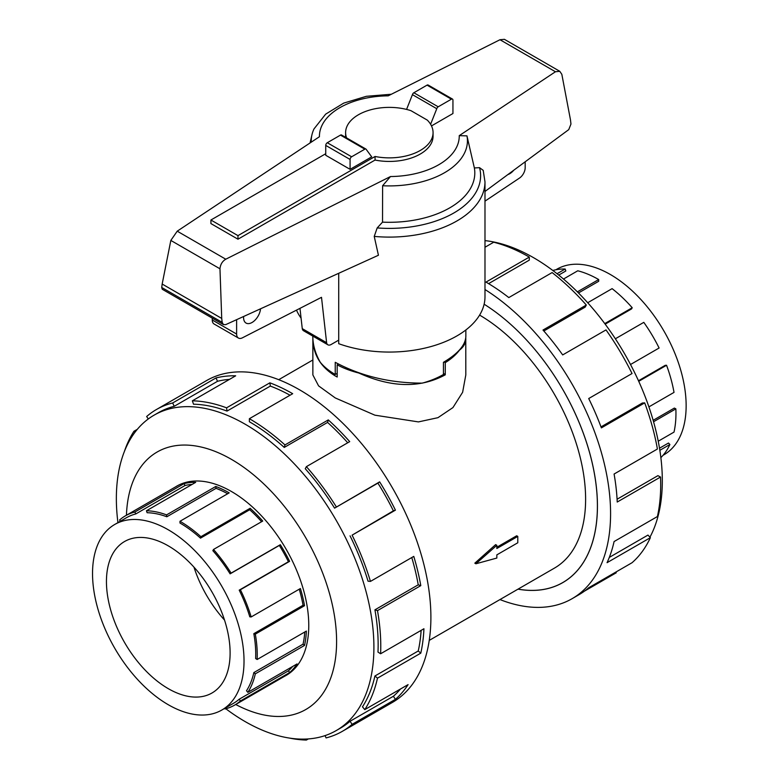 <?xml version="1.0" encoding="UTF-8"?>
<svg xmlns="http://www.w3.org/2000/svg" width="779" height="779" viewBox="0 0 779 779"><rect width="100%" height="100%" fill="white"/><g stroke="black" fill="none" stroke-linecap="round" stroke-linejoin="round"><path stroke-width="1.17" d="M465.774 337.901L465.813 374.933L462.629 392.275L452.95 407.573L437.944 417.68L418.43 421.906L374.903 415.178L335.262 397.942L318.582 385.868L312.866 374.933L312.866 338.417M465.813 338.914C465.774 343.179 463.661 346.928 459.464 350.161L459.367 350.112M444.001 361.972L445.267 362.654A76.469 44.15 0 0 0 459.464 350.161M445.267 362.654L445.267 374.835C420.222 388.332 391.409 387.728 358.827 373.024L359.012 372.907M338.417 364.066L337.18 364.835A76.469 44.15 0 0 0 358.827 373.024M337.18 364.835L337.18 377.017L335.262 375.936C320.675 366.977 313.207 354.63 312.866 338.914M474.83 563.168L495.629 544.628L496.836 545.319L475.891 563.782L474.83 563.168M496.836 547.238L516.681 535.777L517.782 536.41L496.836 548.504L496.836 545.319M429.239 640.396L554.444 568.115A150.522 86.907 -120 0 0 577.59 447.769A150.522 86.907 -120 0 0 479.601 315.106M555.894 269.768L556.839 269.222A107.122 61.853 60 0 1 610.395 274.529A107.122 61.853 60 0 1 623.551 283.459A107.122 61.853 60 0 1 682.638 377.406A107.122 61.853 60 0 1 663.961 454.77L663.017 455.316M557.024 273.721L565.174 269.018L565.827 270.975L558.718 275.084M577.366 291.852L598.691 279.544A109.264 63.089 -120 0 0 577.765 270.79L563.49 279.038M565.174 269.018A109.264 63.089 -120 0 0 552.817 270.479M168.274 545.855A87.452 50.489 60 0 1 225.404 622.918A87.452 50.489 60 0 1 212.005 692.989A87.452 50.489 60 0 1 168.274 688.655A87.452 50.489 60 0 1 111.154 611.593A87.452 50.489 60 0 1 124.552 541.522A87.452 50.489 60 0 1 168.274 545.855M168.274 704.722A107.122 61.853 -120 0 0 221.84 710.029A107.122 61.853 -120 0 0 238.257 624.183A107.122 61.853 -120 0 0 168.274 529.788A107.122 61.853 -120 0 0 155.128 523.527A107.122 61.853 -120 0 0 114.717 524.481A107.122 61.853 -120 0 0 98.3 610.327A107.122 61.853 -120 0 0 168.274 704.722M292.69 666.444A107.122 61.853 -120 0 1 288.425 670.807L239.202 699.221A107.122 61.853 60 0 1 233.544 703.271L221.84 710.029M304.755 632.012A107.122 61.853 -120 0 1 303.05 644.175L253.827 672.598A107.122 61.853 60 0 1 246.505 690.739L247.839 692.336L297.062 663.922A109.264 63.089 60 0 1 289.613 672.579L240.39 700.993A109.264 63.089 60 0 1 234.615 705.122A109.264 63.089 60 0 1 225.082 708.978L224.79 708.325M299.243 589.197A107.122 61.853 -120 0 1 303.05 605.254L253.827 633.668A107.122 61.853 60 0 1 255.639 658.537L257.148 659.492L306.371 631.078A109.264 63.089 60 0 1 304.531 645.421L255.308 673.835A109.264 63.089 60 0 1 247.839 692.336M166.833 516.769A107.122 61.853 60 0 0 147.114 512.718L146.462 510.761A109.264 63.089 60 0 1 166.57 514.89L166.833 516.769L216.046 488.345L215.783 486.476A109.264 63.089 60 0 1 229.201 492.864L179.978 521.278A109.264 63.089 60 0 1 200.904 536.702L250.127 508.278A109.264 63.089 60 0 1 262.727 521.054L213.504 549.468L212.852 550.665A107.122 61.853 60 0 1 230.107 573.85L279.32 545.436A107.122 61.853 -120 0 1 288.425 561.737L239.202 590.151A107.122 61.853 60 0 1 249.786 616.822L251.179 616.949L300.402 588.525A109.264 63.089 60 0 1 304.531 605.711L255.308 634.135A109.264 63.089 60 0 1 257.148 659.492M261.588 521.706A107.122 61.853 -120 0 0 249.718 509.729L250.127 508.278M179.978 521.278L179.978 523.03A107.122 61.853 60 0 1 200.495 538.143L249.718 509.729M213.504 549.468A109.264 63.089 60 0 1 231.11 573.12L280.323 544.706A109.264 63.089 60 0 1 289.613 561.328L240.39 589.752A109.264 63.089 60 0 1 251.179 616.949M484.986 240.623A182.111 105.146 60 0 1 533.547 257.674A182.111 105.146 60 0 1 649.929 537.189M484.986 289.525A185.83 107.288 60 0 1 601.661 453.514A185.83 107.288 60 0 1 572.098 598.691A185.83 107.288 60 0 1 499.952 599.567M615.868 572.068L616.247 572.779L584.503 591.105M572.098 598.691L578.894 594.757A185.83 107.288 -120 0 0 588.71 587.746L632.032 562.73A185.83 107.288 -120 0 0 650.377 537.666L607.065 562.672A185.83 107.288 -120 0 0 614.086 541.551L657.408 516.545A185.83 107.288 -120 0 0 660.534 477.03L617.221 502.036A185.83 107.288 -120 0 0 614.086 474.031L657.408 449.016A185.83 107.288 -120 0 0 644.7 402.879L601.378 427.885A185.83 107.288 -120 0 0 588.71 398.536L632.032 373.531A185.83 107.288 -120 0 0 606.004 329.916L562.681 354.922A185.83 107.288 -120 0 0 542.992 330.043L586.314 305.037A185.83 107.288 -120 0 0 552.116 272.572L508.804 297.578A185.83 107.288 -120 0 0 485.979 282.105L529.301 257.089L529.301 260.128L488.589 283.634M586.314 305.037L585.175 307.111L543.82 330.987M644.7 402.879L642.393 402.996L601.008 426.892M660.534 477.03L657.914 475.657L617.075 499.232M650.377 537.666L647.962 535.085L609.305 557.404M284.559 676.289A109.313 63.109 -120 0 0 286.127 675.432A109.313 63.109 -120 0 0 302.885 587.843A109.313 63.109 -120 0 0 231.48 491.52A109.313 63.109 -120 0 0 176.823 486.106A109.313 63.109 -120 0 0 175.294 487.031M225.852 708.773A182.111 105.146 -120 0 0 245.132 721.578A182.111 105.146 -120 0 0 336.187 730.595A182.111 105.146 -120 0 0 364.105 584.669A182.111 105.146 -120 0 0 245.132 424.195A182.111 105.146 -120 0 0 154.076 415.168A182.111 105.146 -120 0 0 117.931 522.621M235.706 704.489A148.662 85.826 -120 0 0 336.577 639.004A148.662 85.826 -120 0 0 231.48 459.386A148.662 85.826 -120 0 0 126.441 515.24M350.053 535.845A182.111 105.146 60 0 1 368.039 581.183L370.453 581.407L413.776 556.391A185.83 107.288 60 0 1 420.796 585.623L377.484 610.629L374.923 609.83A182.111 105.146 60 0 1 377.99 652.101L380.61 653.766L423.932 628.75A185.83 107.288 60 0 1 420.796 653.143L377.484 678.158L374.923 675.997A182.111 105.146 60 0 1 362.469 706.835L364.776 709.62L408.089 684.614A185.83 107.288 60 0 1 395.43 699.338L352.108 724.343A185.83 107.288 60 0 1 342.293 731.364L392.412 702.424A185.83 107.288 -120 0 0 420.894 553.518A185.83 107.288 -120 0 0 299.496 389.773A185.83 107.288 -120 0 0 206.581 380.561L156.462 409.501A185.83 107.288 60 0 1 172.675 402.957L215.987 377.942A185.83 107.288 60 0 1 235.677 375.809L192.364 400.815A185.83 107.288 60 0 1 226.562 407.836L269.875 382.83A185.83 107.288 60 0 1 292.69 393.697L249.377 418.703L249.377 421.741A182.111 105.146 60 0 1 284.257 447.428L284.968 444.926L328.28 419.91A185.83 107.288 60 0 1 349.703 441.635L306.39 466.65L305.251 468.724A182.111 105.146 60 0 1 334.581 508.142L379.636 481.86A185.83 107.288 60 0 1 395.43 510.138L352.108 535.144L393.376 510.839A182.111 105.146 -120 0 0 377.903 483.126L379.636 481.86M124.299 451.713A185.83 107.288 60 0 1 133.978 431.245L137.338 429.307M148.283 418.975L146.647 416.522A185.83 107.288 60 0 1 156.462 409.501M290.041 395.226A182.111 105.146 -120 0 0 270.332 386.082L269.875 382.83M192.364 400.815L193.504 404.204A182.111 105.146 60 0 1 227.02 411.088L270.332 386.082M229.484 379.383A182.111 105.146 -120 0 0 217.526 381.291L215.987 377.942M154.076 415.168L158.322 412.724A182.111 105.146 60 0 1 174.204 406.307L217.526 381.291M337.18 373.365L335.233 374.495L335.233 362.303C361.125 376.179 390.152 383.112 422.315 383.122A76.517 44.179 180 0 0 443.446 374.495L443.446 362.303C458.042 353.676 465.511 345.048 465.852 336.421L465.852 329.975M260.537 308.805A12.026 6.943 -60 0 1 254.908 320.276A12.026 6.943 -60 0 1 246.067 323.071A12.026 6.943 -60 0 1 243.574 317.569A12.026 6.943 -60 0 1 243.623 316.488M312.817 336.1L312.817 336.421C312.866 345.048 315.359 353.666 320.296 362.293A76.517 44.179 180 0 0 335.233 374.495M237.975 239.202L210.914 223.583L210.914 220.009L237.975 235.628L375.059 156.482L375.059 160.055L237.975 239.202L237.975 235.628M302.262 328.631A6.563 3.788 120 0 0 303.547 330.744L327.891 344.805A6.563 3.788 -60 0 1 326.605 342.692L302.262 328.631L299.973 308.348M212.268 318.134L212.268 319.994A8.744 5.044 120 0 0 214.079 323.996L238.432 338.047A8.744 5.044 -60 0 1 236.621 334.045L236.621 319.672M525.182 161.789L525.182 167.67A8.744 5.044 -60 0 1 519.749 177.894L484.986 201.148M513.741 170.241A12.026 6.943 -60 0 1 507.908 174.545M326.605 342.692L321.503 297.325L242.259 337.901A8.744 5.044 -60 0 1 238.432 338.047M338.719 340.131L331.172 344.484A6.563 3.788 -60 0 1 327.891 344.805M375.059 156.482A43.721 25.24 0 0 0 433.066 132.625L433.066 136.189A43.721 25.24 180 0 1 375.059 160.055M433.066 132.625A43.721 25.24 0 0 0 427.33 120.132L410.971 110.686A43.721 25.24 0 0 0 345.613 132.625A43.721 25.24 0 0 0 346.577 137.893M325.739 153.716L210.914 220.009M345.662 137.367A43.721 25.24 180 0 1 345.613 136.189L345.613 132.625M350.083 169.335L371.7 156.861L366.247 149.432A2.191 1.266 -60 0 0 365.916 149.062L341.572 135.001A2.191 1.266 120 0 0 340.472 135.108L327.287 142.732A2.191 1.266 120 0 0 325.739 145.41L325.739 155.284L350.083 169.335L350.083 159.461A2.191 1.266 -60 0 1 351.631 156.783L364.825 149.169A2.191 1.266 -60 0 1 365.916 149.062M430.602 124.27L436.776 108.709A2.191 1.266 -60 0 1 438.197 106.801L451.392 99.186A2.191 1.266 -60 0 1 452.482 99.079L428.138 85.028A2.191 1.266 120 0 0 427.048 85.135L413.853 92.75A2.191 1.266 120 0 0 412.432 94.648L406.57 109.42M412.432 94.648L436.776 108.709M296.497 310.12A95.642 55.221 0 0 0 301.074 318.124M338.719 273.293L338.719 343.695A95.642 55.221 0 0 0 435.743 345.126A95.642 55.221 0 0 0 484.986 296.848L484.986 181.877A95.642 55.221 0 0 1 374.232 236.407L378.428 255.249L225.706 324.629L223.446 324.59L222.171 322.37L221.723 318.426L219.97 268.794C220.389 264.451 222.317 261.257 225.774 259.212L390.483 176.541L382.606 185.743L382.528 222.142L377.192 227.926L374.232 236.407M484.986 181.877L483.204 170.348L479.543 167.66L474.362 167.952L466.962 135.867L459.24 135.653L555.446 71.756L559.77 71.298L504.402 39.33L499.982 39.729L388.195 95.836A69.906 40.362 0 0 0 319.439 136.724L177.222 231.178L170.835 240.429L162.168 284.043L161.72 287.47L162.256 289.262L223.446 324.59M559.77 71.298L561.834 74.317L570.491 119.947L570.958 124.056L568.748 129.626L484.986 191.468M452.482 99.079A2.191 1.266 -60 0 1 452.94 100.082L452.94 113.53L431.488 125.916M219.97 268.794L170.835 240.429M221.723 318.426L162.168 284.043M382.606 185.743A78.095 45.085 0 0 0 466.962 135.867M382.528 222.142A85.466 49.34 0 0 0 474.362 167.952M391.37 94.24L366.383 96.304L343.734 103.101L325.661 114.143L314.025 128.886A78.095 45.085 0 0 0 311.931 134.855A78.095 45.085 0 0 0 311.279 142.148M443.446 373.258L445.267 374.835M134.913 432.364L133.978 431.245M174.204 406.307L172.675 402.957M227.02 411.088L226.562 407.836M284.257 447.428L327.57 422.422L328.28 419.91M347.736 442.774A182.111 105.146 -120 0 0 327.57 422.422M249.377 418.703A185.83 107.288 60 0 1 284.968 444.926M334.581 508.142L377.903 483.126M393.376 510.839L395.43 510.138M306.39 466.65A185.83 107.288 60 0 1 336.324 506.866M374.923 609.83L418.235 584.815A182.111 105.146 -120 0 0 411.77 557.55M418.235 584.815L420.796 585.623M352.108 535.144A185.83 107.288 60 0 1 370.453 581.407M374.923 675.997L418.235 650.991A182.111 105.146 -120 0 0 421.127 630.377M418.235 650.991L420.796 653.143M377.484 610.629A185.83 107.288 60 0 1 380.61 653.766M352.108 724.343L350.053 721.266L393.376 696.26A182.111 105.146 -120 0 0 400.484 689.006M393.376 696.26L395.43 699.338M377.484 678.158A185.83 107.288 60 0 1 364.776 709.62M325.028 735.619L326.08 737.908A185.83 107.288 60 0 0 342.293 731.364M308.338 738.92L306.39 740.05L306.05 739.057M350.053 721.266A182.111 105.146 60 0 1 340.433 728.141L336.187 730.595M306.39 740.05A185.83 107.288 60 0 1 289.652 738.112M529.301 257.089A185.83 107.288 -120 0 0 493.711 242.22L484.986 247.255M518.035 589.128A167.203 96.538 -120 0 0 562.779 582.556A167.203 96.538 -120 0 0 589.333 451.762A167.203 96.538 -120 0 0 484.129 304.209A167.242 96.557 60 0 1 589.362 451.771A167.242 96.557 60 0 1 562.798 582.595A167.242 96.557 60 0 1 517.986 589.158M231.11 573.12L230.107 573.85M239.202 590.151L240.39 589.752M253.827 633.668L255.308 634.135M253.827 672.598L255.308 673.835M239.202 699.221L240.39 700.993M120.385 521.209L119.576 519.992A109.264 63.089 60 0 1 125.351 515.873A109.264 63.089 60 0 1 134.884 512.017L135.76 513.955L184.983 485.531L184.097 483.603A109.264 63.089 60 0 1 195.685 482.347L146.462 510.761M114.717 524.481L126.422 517.723A107.122 61.853 60 0 1 135.76 513.955M200.904 536.702L200.495 538.143M166.57 514.89L215.783 486.476M279.32 545.436L280.323 544.706M134.884 512.017L184.097 483.603M192.121 484.402A107.122 61.853 -120 0 0 184.983 485.531M227.672 493.75A107.122 61.853 -120 0 0 216.046 488.345M288.425 561.737L289.613 561.328M303.05 605.254L304.531 605.711M303.05 644.175L304.531 645.421M288.425 670.807L289.613 672.579M224.527 620.074A87.452 50.489 60 0 1 193.961 567.131M660.865 457.624A109.264 63.089 -120 0 0 669.891 444.517L668.489 443.027L659.511 448.217M658.236 441.216L674.02 432.102A109.264 63.089 -120 0 0 675.86 408.858L674.351 408.079L653.143 420.319M648.897 406.891L674.02 392.392A109.264 63.089 -120 0 0 666.551 365.263L665.217 365.332L638.478 380.765M630.513 364.514L659.102 348.009A109.264 63.089 -120 0 0 643.795 322.36L615.352 338.777M605.176 324.161L631.555 308.922L632.217 307.734A109.264 63.089 -120 0 0 612.109 288.639L587.697 302.739M578.476 292.962L598.691 281.287L598.691 279.544M666.551 365.263L638.731 381.321M675.86 408.858L653.552 421.741M669.891 444.517L659.842 450.311M604.747 323.587L632.217 307.734M475.891 563.782L496.836 558.056L496.836 554.872L517.782 542.778L517.782 536.41M236.621 334.045L212.268 319.994M350.083 159.461L325.739 145.41M427.048 85.135L451.392 99.186M413.853 92.75L438.197 106.801M351.631 156.783L327.287 142.732M364.825 149.169L340.472 135.108M555.446 71.756L499.982 39.729M225.774 259.212L177.222 231.178M222.171 322.37L161.72 287.47M390.483 176.541A69.906 40.362 0 0 0 459.24 135.653M377.192 227.926A91.27 52.699 0 0 0 479.543 167.66M287.655 674.497L234.615 705.122M311.931 134.855L310.052 142.956M178.391 485.249L125.351 515.873M312.866 359.976L278.726 379.685M564.687 581.455L562.779 582.556"/></g></svg>
